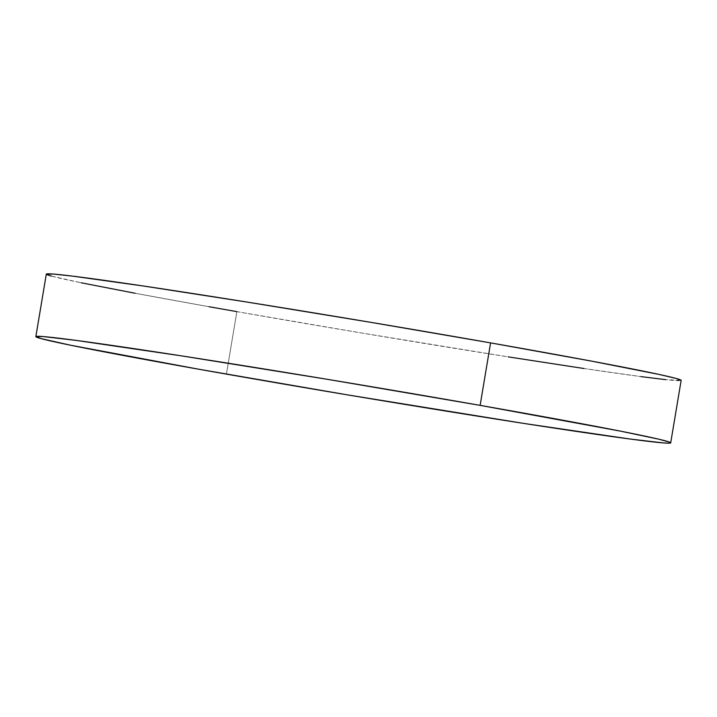 <?xml version="1.0" encoding="UTF-8"?>
<svg xmlns="http://www.w3.org/2000/svg" width="717" height="717" viewBox="0 0 717 717"><rect width="100%" height="100%" fill="white"/><g stroke="black" fill="none" stroke-linecap="round" stroke-linejoin="round"><path stroke-width="0.54" stroke-dasharray="3.58 2.69" d="M46.3 274.145A321.834 6.023 -170.5 0 0 236.87 311.635L226.411 374.113L236.87 311.635A321.834 6.023 -170.5 0 0 681.15 380.377L665.734 379.66M236.87 311.635L357.873 332.392L508.174 356.86M584.005 368.511L640.864 376.604M46.354 274.064L47.313 274.817M51.31 276.081L81.075 282.758M135.172 293.271L208.961 306.706"/><path stroke-width="1.08" d="M670.7 442.855L681.15 380.377A321.834 6.023 -170.5 0 0 490.589 342.887L480.13 405.365A321.834 6.023 9.5 0 1 670.7 442.855A321.834 6.023 9.5 0 1 226.411 374.113A321.834 6.023 9.5 0 1 35.85 336.623A321.834 6.023 9.5 0 1 480.13 405.365L490.589 342.887A321.834 6.023 -170.5 0 0 46.3 274.145L35.85 336.623M480.13 405.365L327.992 379.418L181.813 355.919L76.136 340.396L43.145 336.56L35.904 336.533L40.86 338.558L70.616 345.236L198.501 369.174L347.422 394.861L524.727 423.559L630.413 439.073L663.404 442.918L668.54 443.187L670.646 442.936L669.687 442.183L658.672 439.163L620.411 431.123L480.13 405.365M508.174 356.86L584.005 368.511M640.864 376.604L665.734 379.66M681.096 380.467L676.14 378.442L659.174 374.453L592.278 361.26L490.589 342.887L369.578 322.139L247.679 302.171L143.454 286.02L72.758 276.153L53.596 274.082L46.3 274.145M47.313 274.817L51.31 276.081M81.075 282.758L135.172 293.271M208.961 306.706L236.87 311.635"/></g></svg>
